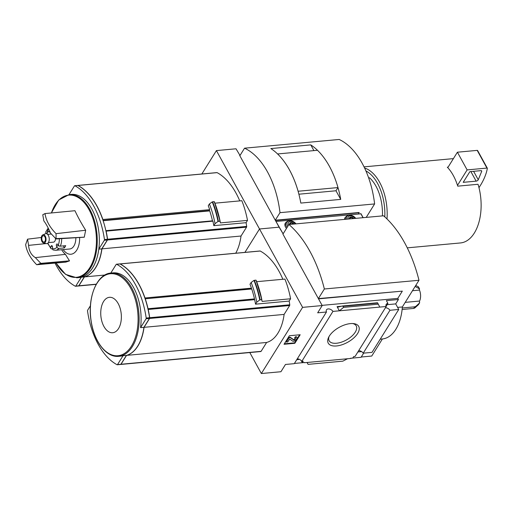 <?xml version="1.0" encoding="UTF-8"?>
<svg xmlns="http://www.w3.org/2000/svg" width="513" height="513" viewBox="0 0 513 513"><rect width="100%" height="100%" fill="white"/><g stroke="black" fill="none" stroke-linecap="round" stroke-linejoin="round"><path stroke-width="0.77" d="M77.546 185.507A0.827 0.475 84.7 0 1 77.713 185.437A0.827 0.475 84.7 0 1 77.886 185.475A66.369 38.161 84.7 0 1 107.441 239.25A0.827 0.475 84.7 0 1 107.326 239.994L101.792 248.863A41.809 24.04 84.7 0 1 84.305 276.924L78.771 285.792A0.827 0.475 84.7 0 1 78.502 285.991A0.827 0.475 84.7 0 1 78.329 285.953M69.037 194.594L74.449 185.911A0.827 0.475 84.7 0 1 74.725 185.712A0.827 0.475 84.7 0 1 74.898 185.751A66.369 38.161 84.7 0 1 104.453 239.526A0.827 0.475 84.7 0 1 104.338 240.27L98.81 249.138A41.809 24.04 84.7 0 1 81.317 277.2L75.783 286.068A0.827 0.475 84.7 0 1 75.514 286.267A0.827 0.475 84.7 0 1 75.34 286.228A66.369 38.161 84.7 0 1 55.032 263.098M45.958 233.639A66.369 38.161 84.7 0 1 45.779 232.46A0.827 0.475 84.7 0 1 45.901 231.709L48.19 228.035M101.792 248.863L98.81 249.138M84.305 276.924L81.317 277.2M77.777 185.443A0.827 0.475 84.7 0 1 77.848 185.43A0.827 0.475 84.7 0 1 78.021 185.462A66.369 38.161 84.7 0 1 102.869 219.506L102.78 219.654M105.986 231.158L212.914 221.154A66.369 38.161 84.7 0 1 213.812 225.662L215.043 223.681A68.595 39.443 -95.3 0 0 209.4 203.956L208.272 205.764A66.369 38.161 84.7 0 1 209.702 209.657L102.869 219.506M216.775 172.669A0.827 0.475 84.7 0 1 216.941 172.599A0.827 0.475 84.7 0 1 217.114 172.637A66.369 38.161 84.7 0 1 239.763 200.897M209.253 210.728L209.708 210.894A66.369 38.161 84.7 0 1 212.478 220.827L212.485 221.193M209.086 210.644L209.702 209.657M201.833 173.997L216.415 150.598L259.507 228.978L244.919 252.377L259.507 228.978L279.11 227.169L283.105 233.845M214.909 203.186L241.835 200.705A69.024 39.687 84.7 0 1 247.503 220.398L220.404 222.899L220.109 221.244L218.006 221.436A71.493 41.111 -95.3 0 0 212.228 201.91L209.4 203.956M235.736 253.223A41.809 24.04 84.7 0 0 241.027 236.025L246.554 227.156A0.827 0.475 84.7 0 0 246.676 226.406A66.369 38.161 84.7 0 0 246.08 222.687L247.503 220.398M212.228 201.91L214.12 201.628A71.679 41.213 -95.3 0 1 219.904 221.135L220.109 221.244A71.493 41.111 -95.3 0 0 214.331 201.718L220.109 221.238M246.08 222.687L213.812 225.662M215.043 223.681L218.006 221.436M407.277 247.85L460.482 242.944A42.31 24.329 -95.3 0 0 474.32 233.049A42.31 24.329 -95.3 0 0 478.026 184.282L457.75 186.155A42.31 24.329 84.7 0 0 457.5 185.36L467.131 169.906L486.933 168.084A0.827 0.41 -28.8 0 1 487.331 168.213A0.827 0.41 -28.8 0 1 487.35 168.379A82.959 40.976 -28.8 0 1 481.149 184.205L478.975 187.694M244.547 148.186A74.667 42.932 84.7 0 1 279.995 212.664L374.618 203.937A74.667 42.932 84.7 0 0 339.17 139.465L244.547 148.186L239.84 155.747L275.282 220.218L359.094 212.491L358.549 213.844M359.235 212.741L275.423 220.475L279.11 227.169L259.507 228.978L302.599 307.364L261.348 373.535L249.805 352.546M216.415 150.598L236.018 148.789L240.013 155.465M239.597 155.298L240.148 155.253M279.995 212.664L275.282 220.218M374.618 203.937L366.231 217.39M340.722 199.39L300.817 203.071A74.667 42.932 84.7 0 0 270.851 148.565L310.756 144.884A74.667 42.932 84.7 0 1 340.722 199.39L335.983 190.772L298.893 194.209M313.898 150.604L310.756 144.884M298.104 191.246L337.984 187.572A74.667 42.932 84.7 0 0 317.483 150.277L277.604 153.951A74.667 42.932 84.7 0 1 298.104 191.246L298.098 191.259M337.984 187.572L335.977 190.785M453.396 158.639A42.31 24.329 -95.3 0 0 452.71 158.684L364.044 166.86M387.007 218.968A42.31 24.329 -95.3 0 0 364.602 168.014M448.112 167.116L447.323 167.187A42.31 24.329 84.7 0 1 447.766 167.661A42.31 24.329 84.7 0 1 457.5 185.36M384.801 216.903A40.649 23.374 -95.3 0 0 365.916 170.919M382.416 215.896A36.5 20.988 -95.3 0 0 369.693 177.902L368.687 177.998M368.603 177.748L369.693 177.902M447.766 167.661L457.404 152.207L467.131 169.906M457.404 152.207L477.205 150.38A0.827 0.41 -28.8 0 1 477.597 150.514A0.827 0.41 -28.8 0 1 477.622 150.681M478.257 179.774A1.661 0.821 -28.8 0 1 476.141 181.147L463.201 182.339L469.857 171.669L480.886 170.649A1.661 0.821 -28.8 0 1 481.675 170.919A1.661 0.821 -28.8 0 1 481.669 171.413L478.257 179.774L473.608 171.323M106.088 231.004A66.369 38.161 84.7 0 1 107.576 239.238A0.827 0.475 84.7 0 1 107.461 239.981L101.933 248.85A41.809 24.04 84.7 0 1 84.44 276.911L78.906 285.779A0.827 0.475 84.7 0 1 78.636 285.978A0.827 0.475 84.7 0 1 78.566 285.972M241.027 236.025L101.933 248.85M104.883 275.026L84.44 276.911M69.191 194.581L71.281 194.389A41.777 24.021 84.7 0 1 96.572 220.648A41.777 24.021 84.7 0 1 92.622 267.824A41.777 24.021 84.7 0 1 78.957 277.591L76.86 277.783A41.777 24.021 -95.3 0 0 90.525 268.017A41.777 24.021 -95.3 0 0 94.482 220.846A41.777 24.021 -95.3 0 0 69.191 194.581L58.713 199.999L51.358 212.959M63.182 249.587A17.795 10.234 -95.3 0 0 76.77 250.081A17.795 10.234 -95.3 0 0 79.624 237.5M45.022 213.568L74.943 210.715A178.287 118.054 31.1 0 0 85.684 230.247A178.922 134.881 121 0 0 84.292 237.16A179.39 90.397 152.1 0 0 84.254 237.211L56.071 238.962L50.575 233.165C48.248 227.772 46.003 223.687 43.836 220.911L42.765 214.761L45.022 213.568C46.023 220.545 49.703 227.24 56.064 233.659L56.071 238.962M61.688 249.728A20.001 11.504 84.7 0 0 65.452 254.352A179.813 119.061 31.1 0 0 69.524 260.835A179.39 90.397 152.1 0 0 69.499 260.886A178.922 18.186 170.6 0 0 65.799 262.137L36.692 264.734C30.376 258.244 26.695 251.55 25.65 244.643L27.555 239.161L28.587 245.368C28.991 250.94 31.235 255.025 35.326 257.622L40.86 263.361L36.692 264.734M27.555 239.161L41.303 237.481M69.524 260.835L40.86 263.361M69.499 260.886L40.649 263.695M65.452 254.352L35.326 257.622M28.587 245.368L46.164 243.585M56.276 238.622L84.292 237.16M85.684 230.247L56.064 233.659M58.822 245.778L56.488 245.99L56.969 247.125A1.661 1.186 40.6 0 0 58.918 248.401L64.324 247.901A12.447 7.156 84.7 0 0 65.068 246.881A12.447 7.156 84.7 0 0 65.715 245.669L60.31 246.169A1.661 0.955 -155.5 0 1 58.174 245.195A10.786 6.201 -95.3 0 0 59.348 238.757M52.371 246.227L51.069 246.349A1.327 0.763 84.7 0 1 51.659 245.644A1.327 0.763 84.7 0 1 52.55 247.24L52.473 248.549A1.661 1.315 -70.5 0 0 53.269 249.985L55.59 250.286L69.787 248.978A12.447 7.156 -95.3 0 0 73.859 246.067A12.447 7.156 -95.3 0 0 75.86 237.731M52.473 248.805L51.775 248.869A1.661 1.167 130.8 0 1 51.05 248.664L47.645 243.329M48.959 229.587L48.594 229.619A1.661 0.955 24.5 0 0 47.863 230.036A1.661 0.955 24.5 0 0 48.023 230.85A10.786 6.201 -95.3 0 0 47.087 233.966M51.069 246.349L50.781 247.529A1.661 1.167 130.8 0 0 51.05 248.664M48.344 242.623L53.48 242.149A4.149 2.385 -95.3 0 0 54.833 241.181A4.149 2.385 -95.3 0 0 55.507 238.442M56.488 245.99A1.327 0.763 84.7 0 1 56.975 243.964A1.327 0.763 84.7 0 1 57.546 244.303L58.174 245.195M49.806 231.414A1.327 0.763 84.7 0 1 49.222 232.075A1.327 0.763 84.7 0 1 48.652 231.741L48.023 230.85M43.573 242.995L46.26 243.604A5.021 2.886 -95.3 0 0 48.446 242.469A5.021 2.886 -95.3 0 0 48.78 236.378A5.021 2.886 -95.3 0 0 45.356 233.781L42.823 234.877A4.149 2.385 -95.3 0 0 41.264 239.109A4.149 2.385 -95.3 0 0 43.573 242.995A4.149 2.385 -95.3 0 0 45.375 242.053A4.149 2.385 -95.3 0 0 45.651 237.019A4.149 2.385 -95.3 0 0 42.823 234.877M44.958 241.296A3.155 1.815 -95.3 0 0 45.253 237.737A3.155 1.815 -95.3 0 0 43.348 235.756A3.155 1.815 -95.3 0 0 41.829 239.058A3.155 1.815 -95.3 0 0 43.926 242.033A3.155 1.815 -95.3 0 0 44.958 241.296M64.324 247.901L63.465 245.881M298.258 358.959L298.585 359.542L298.848 359.119M296.726 359.709L298.585 359.542M297.258 358.856A3.982 2.597 -148.1 0 1 301.798 361.357L303.164 361.229L302.298 362.614L304.305 362.435M301.176 360.581L302.298 362.614M307.037 362.479L308.063 364.371L307.165 362.473L350.289 358.491L352.854 357.959L353.714 356.567L355.079 356.445L386.218 306.492L339.369 310.814L343.588 307.377L342.985 306.28L342.351 306.005L338.093 307.075L337.073 306.639L339.369 310.814L332.937 311.404L301.798 361.357M307.165 362.473L304.459 362.717M357.882 351.95L361.614 351.604M336.502 345.961A17.384 8.586 151.2 0 0 356.682 334.842A17.384 8.586 151.2 0 0 353.662 323.613A17.384 8.586 151.2 0 0 328.589 337.394A17.384 8.586 151.2 0 0 336.502 345.961M294.398 363.448L304.356 362.531M350.417 358.279L361.069 357.298L363.666 353.136M386.135 306.287L387.924 303.414A3.982 2.597 31.9 0 0 386.212 304.337A3.982 2.597 31.9 0 0 386.218 306.492M358.67 350.68A3.982 2.597 -148.1 0 1 363.21 353.175L389.957 310.269A3.982 2.597 31.9 0 0 385.417 307.774M332.937 311.404A3.982 2.597 31.9 0 0 329.532 309.038A3.982 2.597 31.9 0 0 326.467 309.852A3.982 2.597 31.9 0 0 326.473 312L294.27 363.659L285.472 364.467L280.944 371.726L261.348 373.535M119.664 263.983A0.827 0.475 84.7 0 1 119.83 263.913A0.827 0.475 84.7 0 1 120.004 263.951A66.369 38.161 84.7 0 1 149.559 317.72A0.827 0.475 84.7 0 1 149.443 318.464L143.916 327.339A41.809 24.04 84.7 0 1 137.74 346.044A41.809 24.04 84.7 0 1 126.422 355.394L123.056 355.708L117.522 364.576A0.827 0.475 84.7 0 1 117.253 364.769A0.827 0.475 84.7 0 1 117.079 364.73A66.369 38.161 84.7 0 1 87.518 310.961A0.827 0.475 84.7 0 1 87.64 310.218L90.435 305.729M110.795 273.07L116.188 264.413A0.827 0.475 84.7 0 1 116.464 264.221A0.827 0.475 84.7 0 1 116.637 264.259A66.369 38.161 84.7 0 1 146.192 318.028A0.827 0.475 84.7 0 1 146.077 318.778L140.549 327.647A41.809 24.04 -95.3 0 0 113.02 272.858L111.039 273.044C96.617 273.756 86.992 298.367 91.218 321.875C94.264 341.979 106.557 357.792 118.715 356.317A41.809 24.04 -95.3 0 0 132.392 346.538A41.809 24.04 -95.3 0 0 136.349 299.329A41.809 24.04 -95.3 0 0 111.039 273.044M119.895 263.913A0.827 0.475 84.7 0 1 119.965 263.9A0.827 0.475 84.7 0 1 120.138 263.939A66.369 38.161 84.7 0 1 144.987 297.976L144.897 298.124M148.103 309.64L148.206 309.474A66.369 38.161 84.7 0 1 149.693 317.707A0.827 0.475 84.7 0 1 149.578 318.458L144.05 327.326L284.119 314.411L289.646 305.536A0.827 0.475 84.7 0 0 289.762 304.793A66.369 38.161 84.7 0 0 289.165 301.073L290.595 298.778L262.143 301.407L261.643 299.643L259.745 299.945L256.782 302.189A68.595 39.443 -95.3 0 0 251.139 282.464L250.011 284.273A66.369 38.161 84.7 0 1 251.441 288.165L144.987 297.976M259.867 251.049A0.827 0.475 84.7 0 1 260.033 250.985A0.827 0.475 84.7 0 1 260.206 251.024A66.369 38.161 84.7 0 1 282.855 279.277M251.261 288.806L145.262 298.79A66.369 38.161 84.7 0 1 148.039 308.723L148.001 309.192M251.421 288.691L251.716 288.973A66.369 38.161 84.7 0 1 254.486 298.912L254.429 299.425L148.013 309.236M126.422 355.394L120.888 364.268A0.827 0.475 84.7 0 1 120.619 364.461A0.827 0.475 84.7 0 1 120.446 364.422M143.916 327.339L140.549 327.647M118.715 356.317L120.696 356.131A41.809 24.04 -95.3 0 0 123.056 355.708M144.05 327.326A41.809 24.04 84.7 0 1 126.557 355.387L121.023 364.256A0.827 0.475 84.7 0 1 120.754 364.448A0.827 0.475 84.7 0 1 120.683 364.448M284.119 314.411A41.809 24.04 84.7 0 1 266.625 342.466L126.557 355.387M148.206 309.474L254.653 299.663A66.369 38.161 84.7 0 1 255.551 304.171L256.782 302.189M251.094 288.723L251.441 288.165M290.595 298.778A69.024 39.687 -95.3 0 0 284.927 279.085L256.647 281.695M266.625 342.466L261.091 351.341A0.827 0.475 84.7 0 1 260.822 351.533A0.827 0.475 84.7 0 1 260.649 351.495M251.139 282.464L253.967 280.419L255.859 280.13A71.679 41.213 -95.3 0 1 261.643 299.643L261.848 299.746A71.493 41.111 -95.3 0 0 256.07 280.226M289.165 301.073L255.551 304.171M389.957 310.269L398.755 309.461L372.008 352.367L363.21 353.175M398.755 309.461L395.696 303.895L387.129 304.69M288.922 224.521A112.039 64.42 84.7 0 1 324.363 288.992L418.986 280.271A112.039 64.42 84.7 0 0 383.538 215.793L288.922 224.521L282.932 234.127L318.374 298.598L402.32 291.127L397.799 298.386L322.093 305.363M395.696 303.895L398.421 299.521L397.799 298.386M387.924 303.414L386.392 300.631L398.421 299.521M302.599 307.364L322.196 305.556L317.675 312.815L326.473 312M347.583 358.741L342.806 361.165L308.063 364.371M342.53 306.005L377.549 302.76L379.787 307.082M378.337 304.171L343.588 307.377M294.853 343.287L300.176 334.745L289.364 335.746L284.042 344.281L294.853 343.287L294.609 342.844L284.349 343.787M361.248 357.016L371.745 356.048L382.39 338.971L380.229 339.17M402.32 291.127L318.515 298.855L322.196 305.556M324.363 288.992L318.374 298.598M397.613 307.39L402.352 306.954A41.482 23.855 84.7 0 1 382.39 338.971M418.986 280.271L402.352 306.954M329.077 336.483A15.454 7.637 151.2 0 0 329.122 340.754A15.454 7.637 151.2 0 0 336.47 343.248A15.454 7.637 151.2 0 0 351.597 336.342A15.454 7.637 151.2 0 0 356.214 325.864A15.454 7.637 151.2 0 0 352.63 323.53M299.63 334.797L294.609 342.844M287.735 341.927L289.73 339.061L292.647 341.113A2.155 1.064 -28.8 0 0 294.411 341.042A2.155 1.064 -28.8 0 0 296.123 339.721L296.835 338.574A2.488 1.231 -28.8 0 0 296.989 337.56A2.488 1.231 -28.8 0 0 295.809 337.163L294.872 338.253A1.161 0.571 -28.8 0 1 295.424 338.439A1.161 0.571 -28.8 0 1 295.353 338.913L295.026 339.439A0.827 0.41 -28.8 0 1 294.366 339.946A0.827 0.41 -28.8 0 1 293.686 339.972L290.396 337.657L289.05 337.785L286.389 342.056L287.735 341.927M294.872 338.253L294.629 337.81L295.565 336.72A2.488 1.231 -28.8 0 1 296.745 337.118L296.989 337.56M295.565 336.72L295.809 337.163M295.199 338.279A1.161 0.571 -28.8 0 1 295.11 338.471L295.353 338.913M286.389 342.056L286.145 341.613L288.806 337.342L290.159 337.214L293.442 339.529A0.827 0.41 -28.8 0 0 294.122 339.503A0.827 0.41 -28.8 0 0 294.783 338.997L295.11 338.471M290.159 337.214L290.396 337.657M288.806 337.342L289.05 337.785M118.509 328.589A17.795 10.234 -95.3 0 0 113.514 298.342A17.795 10.234 -95.3 0 0 101.151 318.163A17.795 10.234 -95.3 0 0 118.509 328.589M415.78 285.408L418.48 286.921L419.596 288.941L415.562 286.664A15.319 8.811 -95.3 0 0 415.318 286.158M405.219 302.362L419.596 301.035A9.125 5.245 -95.3 0 0 419.454 290.076L412.471 290.724M419.685 302.728L418.358 304.767L414.818 307.967A15.319 8.811 -95.3 0 0 415.812 306.37L419.352 303.164L419.596 301.035M418.127 286.613A11.741 6.752 -95.3 0 1 419.166 288.505L419.454 290.076M419.679 302.728L419.352 303.164A11.741 6.752 -95.3 0 1 418.884 304.017A11.741 6.752 -95.3 0 1 418.358 304.767M415.094 286.517L415.562 286.664M402.121 309.493L413.651 308.435L414.818 307.967M415.812 306.37L414.651 306.832L402.269 307.973M283.125 233.813L275.975 221.456L360.934 213.825M285.959 222.456A6.47 4.219 31.9 0 0 285.311 223.174A6.47 4.219 31.9 0 0 286.485 228.426M345.704 216.948A6.47 4.219 31.9 0 0 345.063 217.666A6.47 4.219 31.9 0 0 344.627 219.384M349.52 218.467L350.712 217.403L352.899 218.16L352.598 218.647M353.771 218.538A2.655 1.731 31.9 0 0 350.706 217.037A2.655 1.731 31.9 0 0 349.507 218.936M355.002 218.429A4.149 2.706 31.9 0 0 350.078 215.896A4.149 2.706 31.9 0 0 348.276 219.045M289.774 223.982L290.961 222.911L293.154 223.668L292.846 224.155M294.026 224.046A2.655 1.731 31.9 0 0 290.961 222.546A2.655 1.731 31.9 0 0 289.755 224.444M295.251 223.937A4.149 2.706 31.9 0 0 290.159 221.43A4.149 2.706 31.9 0 0 288.691 224.886M349.77 218.91L350.712 217.403M290.025 224.418L290.961 222.911M78.771 285.792L75.783 286.068M77.886 185.475L74.898 185.751M107.441 239.25L104.453 239.526M107.326 239.994L104.338 240.27M217.114 172.637L78.021 185.462M477.205 150.38L486.933 168.084M470.876 171.573L476.141 181.147M481.258 170.662L481.669 171.413M218.378 221.276A71.679 41.213 -95.3 0 0 212.594 201.769M96.316 284.176L78.906 285.779M246.676 226.406L107.576 239.238M246.554 227.156L107.461 239.981M56.077 263.009A41.264 23.726 -95.3 0 0 89.788 267.677A41.264 23.726 -95.3 0 0 86.588 205.719A41.264 23.726 -95.3 0 0 51.441 212.953M48.632 228.92A41.264 23.726 -95.3 0 0 48.607 229.619M209.708 210.894L103.139 220.725M212.478 220.827L105.87 230.664M60.31 246.169A12.447 7.156 -95.3 0 0 61.656 238.616M55.59 250.286A12.447 7.156 -95.3 0 0 58.918 248.401M47.933 243.104A10.786 6.201 -95.3 0 0 50.781 247.529M52.473 248.549A10.786 6.201 -95.3 0 0 56.969 247.125M49.729 231.639L48.652 231.741M120.004 263.951L116.637 264.259M149.559 317.72L146.192 318.028M260.206 251.024L120.138 263.939M251.716 288.973L145.262 298.79M254.486 298.912L148.039 308.723M120.888 364.268L117.522 364.576M149.443 318.464L146.077 318.778M260.117 299.784A71.679 41.213 -95.3 0 0 254.333 280.271M259.745 299.945A71.493 41.111 -95.3 0 0 253.967 280.419M341.389 306.242L337.073 306.639M377.735 303.074L342.985 306.28M294.783 338.997L295.026 339.439M293.442 339.529L293.686 339.972M289.762 304.793L149.693 317.707M261.091 351.341L121.023 364.256M289.646 305.536L149.578 318.458M131.469 346.108A41.175 23.675 -95.3 0 0 119.895 276.116A41.175 23.675 -95.3 0 0 91.301 321.991A41.175 23.675 -95.3 0 0 131.469 346.108M413.651 308.435A15.762 9.061 -95.3 0 0 414.651 306.832M360.799 213.632L363.031 217.685M355.714 218.358A5.489 3.578 31.9 0 0 349.321 215.191A5.489 3.578 31.9 0 0 346.865 219.179M355.849 218.346L351.732 215.402L348.212 215.146L345.8 216.787A6.303 4.11 31.9 0 0 345.499 219.301M295.963 223.873A5.489 3.578 31.9 0 0 288.851 220.834A5.489 3.578 31.9 0 0 287.934 226.098M296.104 223.86L291.98 220.911L288.466 220.654L286.055 222.296A6.303 4.11 31.9 0 0 287.145 227.362M78.502 285.991L75.514 286.267M77.713 185.437L74.725 185.712M477.597 150.514L487.331 168.213M96.213 284.356L78.636 285.978M216.941 172.599L77.848 185.43M48.588 228.824L48.555 229.625M55.988 263.015L65.587 274.384L76.86 277.783M209.413 210.612L103.042 220.417M47.863 230.036L46.766 233.793M51.281 234.024L47.581 234.364M120.619 364.461L117.253 364.769M119.83 263.913L116.464 264.221M261.848 299.746L256.064 280.213M377.549 302.76L342.351 306.005M260.822 351.533L120.754 364.448M260.033 250.985L119.965 263.9M360.96 213.69L363.153 217.672M344.698 218.557L345.8 216.787M284.952 224.066L286.055 222.296"/></g></svg>
